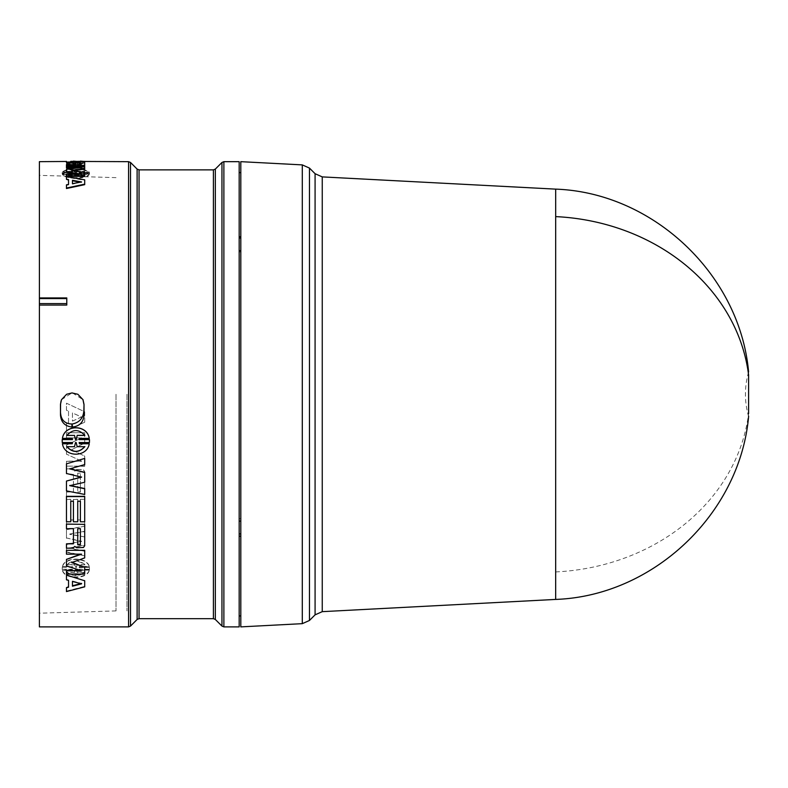<?xml version="1.0" encoding="UTF-8"?>
<svg xmlns="http://www.w3.org/2000/svg" width="788" height="788" viewBox="0 0 788 788"><rect width="100%" height="100%" fill="white"/><g stroke="black" fill="none" stroke-linecap="round" stroke-linejoin="round"><path stroke-width="0.59" stroke-dasharray="3.94 2.96" d="M555.678 189.13L555.678 599.422M748.6 374.98L748.6 416.025M240.813 626.884L240.813 161.668M240.813 250.722L240.813 521.104L240.813 236.764L240.813 251.924L240.813 250.722L239.168 250.712L239.168 237.996L240.813 237.976M239.168 626.884L239.168 250.712L239.168 521.114L239.168 518.701L240.813 518.691L240.813 536.214L240.813 518.711L239.168 518.731L239.168 521.114L239.168 161.668M66.458 544.222L66.458 551.846L84.7 555.826L84.7 551.265L69.738 547.896L84.7 545.01L84.7 536.923L69.738 534.028L84.7 531.299L84.7 526.197L66.458 529.398L66.458 537.958L81.568 541.208L66.458 544.222L66.458 552.211L84.7 555.826M74.161 469.569L72.969 468.84L66.458 468.84L66.458 473.755L73.432 474.248L73.432 491.82L66.458 491.82L66.458 496.529L84.7 496.529L84.7 471.707L83.43 469.668L76.613 469.392L74.771 471.037L74.161 469.569L74.771 471.037M68.536 411.149L68.536 422.782L66.458 423.708L66.458 430.672L84.7 422.151L84.7 411.779L66.458 403.19L66.458 410.223L68.536 411.149L66.458 410.223M80.396 499.326L80.396 519.903L77.726 519.903L77.726 499.326L73.432 499.326L73.432 519.903L70.753 519.903L70.753 499.326L66.458 499.326L66.458 524.266L84.7 524.266L84.7 499.326L80.396 499.326L84.7 499.326M66.458 445.003L66.458 454.115L81.568 461.138L66.458 461.138L66.458 466.112L84.7 466.112L84.7 456.134L71.669 449.721L84.7 442.964L84.7 432.73L66.458 432.73L66.458 437.862L81.568 437.862L66.458 445.121L81.568 437.862M72.279 566.444L72.496 567.271L62.242 567.271L62.154 568.266L62.242 569.261L72.486 569.261L72.279 570.069L62.429 570.069C64.527 579.19 87.182 579.18 89.241 570.069L79.391 570.069L79.184 569.261L89.438 569.261L89.438 567.271L79.184 567.271L79.391 566.444L89.241 566.444C87.133 556.653 64.517 556.673 62.429 566.444L72.279 566.848L62.429 566.444M81.184 477.065L66.458 473.302L66.458 463.669M84.7 458.429L84.7 464.418L70.073 468.811M84.7 472.327L84.7 482.059L70.23 485.536M84.7 488.54L84.7 494.224L66.458 490.678L66.458 480.857M84.7 524.079L84.7 545.444L83.43 547.148L76.613 547.365L74.821 546.045L72.969 547.808L66.458 547.808L66.458 543.848M73.432 528.374L66.458 528.374L66.458 524.079M68.536 579.948L66.458 579.387L66.458 575.033M84.7 580.323L84.7 586.39L66.458 591.108L66.458 587.267M80.396 500.991L77.726 500.991M77.726 521.774L73.432 521.774M73.432 500.991L70.753 500.991M70.753 521.774L66.458 521.479L66.458 496.332M84.7 496.332L84.7 521.479L80.396 521.774M80.268 570.354L66.458 565.498L66.458 559.017M80.504 554.161L66.458 553.787L66.458 549.945M84.7 549.945L84.7 557.54L72.22 562.386M84.7 566.907L84.7 573.713L66.458 573.713L66.458 570.354M72.496 442.432L62.242 442.432L62.154 440.965M72.486 439.606L72.279 438.286L62.429 438.286M89.241 438.286L79.391 438.286L79.184 439.606M89.517 440.965L89.438 442.432L79.184 442.432M89.241 443.644C87.143 457.513 64.517 457.483 62.429 443.644M39.4 626.884L39.4 161.668M126.967 394.276L126.967 610.907L126.967 394.276M116.023 394.276L116.023 610.907L116.023 394.276M240.813 236.764L240.813 172.611L240.813 236.745L239.168 236.755L239.168 237.996M240.813 536.214L240.813 615.93L240.813 536.234L239.168 536.204L239.168 615.93L239.168 518.731M240.813 251.924L239.168 251.914L240.813 251.943M239.168 236.755L239.168 250.712M240.813 533.89L239.168 533.88L239.168 536.204M239.168 533.88L239.168 518.701M240.813 521.085L239.168 521.095M72.279 172.73L62.242 173.114L62.242 174.059L72.279 174.463L62.429 174.463C64.527 179.388 87.182 179.388 89.241 174.463L79.184 174.059L89.438 174.059L89.438 173.114L79.184 173.114L89.241 172.73C87.133 168.662 64.517 168.671 62.429 172.73L72.279 172.73L72.279 172.208L62.429 172.208L62.429 172.73M62.429 172.208C64.517 168.13 87.172 168.139 89.241 172.208L79.184 172.592L89.438 172.592L89.438 173.547L79.184 173.547L89.241 173.941C87.182 178.886 64.498 178.876 62.429 173.941L72.486 173.547L62.242 173.547L62.242 172.592L62.242 174.059L62.242 172.592L72.496 172.592L72.496 173.114M89.438 174.059L89.438 172.592L89.438 174.059M66.458 172.316L66.458 169.686L81.568 167.903L76.879 167.903M66.458 167.903L66.458 166.761L84.7 166.761L84.7 169.154M73.471 170.661L71.669 170.907L84.7 172.946L84.7 176.374M66.458 176.374L66.458 174.601L81.568 174.601L78.288 174.089M80.396 162.013L77.726 162.013M68.536 184.924L66.458 185.328L66.458 188.519M66.458 179.733L66.458 177.113L84.7 180.344L84.7 184.648M66.458 166.179L66.458 165.214L73.432 165.125L73.432 162.082M66.458 162.623L84.7 162.013M84.7 165.076L84.7 165.588M66.458 165.303L66.458 167.302L84.7 168.563L84.7 167.135L69.738 166.199L84.7 165.48L84.7 163.835L69.738 163.362L84.7 162.978L84.7 162.397L66.458 162.742L66.458 164.012L81.568 164.643L66.458 165.303L66.458 164.761L66.458 166.77L84.7 168.031L84.7 168.563M89.241 172.208L89.241 172.73M79.391 172.208L79.391 172.73M79.184 172.592L79.184 173.114M79.184 173.547L79.184 174.059M79.391 173.941L79.391 174.463M89.241 173.941L89.241 174.463M62.429 173.941L62.429 174.463M72.279 173.941L72.279 174.463M72.486 173.547L72.486 174.059M81.568 167.903L81.568 167.371M66.458 169.164L66.458 169.686M81.568 174.089L81.568 174.601M66.458 174.089L66.458 174.601M84.7 172.424L84.7 172.946M71.669 170.385L71.669 170.907M84.7 166.219L84.7 166.761M66.458 166.219L66.458 167.302M80.396 161.116L80.396 161.924M77.726 161.924L77.726 161.116M84.7 161.116L84.7 161.678L66.458 162.013M66.458 161.678L66.458 161.116M73.432 162.013L70.753 162.013M70.753 161.116L70.753 161.924M73.432 161.116L73.432 161.924M68.536 179.595L68.536 180.097M66.458 184.835L66.458 185.328M84.7 179.841L84.7 180.344M66.458 176.601L66.458 177.113M84.7 161.668L84.7 162.21M73.432 164.584L73.432 165.125M66.458 164.672L66.458 165.214M81.568 164.643L81.568 164.101L66.458 164.761M66.458 164.012L66.458 163.471L81.568 164.101M66.458 163.471L66.458 162.742M84.7 162.397L84.7 161.855L66.458 162.2M84.7 161.855L84.7 162.978M69.738 163.362L69.738 162.821L84.7 162.436M84.7 163.835L84.7 163.293L69.738 162.821M84.7 163.293L84.7 165.48M69.738 166.199L69.738 165.667L84.7 164.948M84.7 167.135L84.7 166.603L69.738 165.667M84.7 166.603L84.7 168.031M62.242 567.271L72.496 567.271M72.496 567.675L72.279 566.848M62.429 566.848C64.517 557.037 87.172 557.047 89.241 566.848L89.241 566.444M89.241 566.848L79.391 566.444M79.184 567.675L89.438 567.271M89.438 567.675L89.438 569.261M89.438 569.675L79.184 569.261M79.391 570.482L89.241 570.069M89.241 570.482C87.182 579.623 64.498 579.613 62.429 570.482L62.429 570.069M62.429 570.482L72.279 570.069M72.279 570.482L72.486 569.261M72.486 569.675L62.242 569.261M62.242 569.675L62.242 567.675M81.568 461.138L66.458 454.115M66.458 454.262L66.458 445.121M81.568 437.961L66.458 437.862M66.458 437.961L66.458 432.73M66.458 432.819L84.7 432.73M84.7 432.819L84.7 442.964M84.7 443.083L71.669 449.721M71.669 449.859L84.7 456.134M84.7 456.272L84.7 466.112M84.7 466.279L66.458 466.112M66.458 466.279L66.458 461.138M66.458 461.295L81.568 461.295M77.726 519.903L80.396 519.903M80.396 520.198L80.396 499.572M84.7 499.572L84.7 524.266M84.7 524.572L66.458 524.266M66.458 524.572L66.458 499.326M66.458 499.572L70.753 499.326M70.753 499.572L70.753 519.903M70.753 520.198L73.432 519.903M73.432 520.198L73.432 499.326M73.432 499.572L77.726 499.326M77.726 499.572L77.726 520.198M66.458 423.708L68.536 422.782M68.536 422.841L68.536 411.188M66.458 410.252L66.458 403.19L84.7 411.779M84.7 411.819L84.7 422.151M84.7 422.22L66.458 430.672M66.458 430.76L66.458 423.777M66.458 468.84L72.969 468.84M72.969 469.008L74.161 469.746M74.821 471.224L76.613 469.392M76.613 469.569L83.43 469.668M83.43 469.845L84.7 471.973L84.7 496.529M84.7 496.775L66.458 496.529M66.458 496.775L66.458 491.82M66.458 492.057L73.432 491.82M73.432 492.057L73.432 474.248M73.432 474.435L66.458 473.755M66.458 473.943L66.458 469.008M81.568 541.208L66.458 544.577M66.458 537.958L81.568 541.553M66.458 538.293L66.458 529.398M84.7 526.197L66.458 529.723M84.7 526.512L84.7 531.299M69.738 534.028L84.7 531.624M84.7 536.923L69.738 534.353M84.7 537.258L84.7 545.01M69.738 547.896L84.7 545.365M84.7 551.265L69.738 548.251M84.7 551.639L84.7 556.21M39.4 394.276L39.4 613.202L39.4 394.276M61.484 399.703L71.974 392.926M72.516 392.926L83.006 399.703M84.858 174.946L77.185 174.946L76.17 173.547L74.486 174.946L66.822 174.946L84.858 174.946L84.858 175.458L66.822 175.458L66.822 174.946M76.17 172.592L77.185 171.311L84.858 171.311L66.822 171.311L74.486 171.311L76.17 173.114L74.486 171.843L66.822 171.843L66.822 171.311M84.858 572.443L77.185 572.443L76.17 569.675L75.51 569.675L74.486 572.443L66.822 572.443C72.821 576.609 78.839 576.609 84.858 572.443L84.858 572.019C78.839 576.176 72.831 576.176 66.822 572.019L66.822 572.443M76.17 567.675L77.185 564.809L84.858 564.809C78.849 560.317 72.841 560.317 66.822 564.809L74.486 564.809L75.51 567.675L76.17 567.675L74.486 564.415L66.822 564.809M72.447 421.097L81.568 417.029L72.447 412.942L72.447 421.097L81.568 416.97L72.447 412.942M80.396 492.057L80.396 473.263L77.726 473.263L77.726 492.057L80.396 492.057L80.396 473.263M76.17 173.547L77.185 174.946M77.185 175.458L84.858 175.458M74.486 174.946L74.486 175.458L66.822 175.458M74.486 175.458L75.51 173.547M76.17 174.059L75.51 174.059M77.185 171.311L76.17 173.114M84.858 171.311L84.858 171.843L77.185 171.843M75.51 172.592L75.51 173.114M74.486 171.311L74.486 171.843M84.858 171.843L66.822 171.843M81.568 181.939L72.447 184.165M72.447 180.285L72.447 180.787M80.228 182.195L81.568 182.442M80.396 165.342L80.396 164.8L80.396 165.342L77.726 165.342L77.726 164.8L77.726 165.342M80.396 162.082L80.396 162.623M77.726 162.082L77.726 162.623M84.858 435.439L84.858 435.34C78.839 428.918 72.831 428.918 66.822 435.34L66.822 435.439M77.185 446.697L76.17 442.432L75.51 442.432L74.486 446.569L66.822 446.697M84.858 446.697L77.185 446.569M81.568 583.849L80.721 583.632M72.447 581.002L81.568 583.406M77.726 528.374L80.396 528.374M76.17 569.675L77.185 572.443M77.185 572.019L84.858 572.019M74.486 572.443L66.822 572.019M74.486 572.019L75.51 569.675M76.17 569.261L75.51 569.261M77.185 564.809L76.17 567.271M84.858 564.809L77.185 564.415M84.858 564.415C78.849 559.923 72.841 559.923 66.822 564.415M72.447 412.902L72.447 421.038M77.726 473.263L80.396 473.076M77.726 492.057L80.396 491.82M77.726 473.076L77.726 491.82M322.253 611.655L322.253 176.896M315.082 173.705L315.082 614.847M555.678 571.93A205.461 177.93 180 0 0 748.6 413.562M309.457 620.471L309.457 168.08M302.296 623.663L302.296 164.889M223.881 626.884L223.881 161.668M221.95 626.076L221.95 162.466M215.341 619.476L215.341 169.075M213.41 169.873L213.41 618.669M139.052 618.669L139.052 169.873M137.112 169.075L137.112 619.476M128.572 626.884L128.572 161.668M130.512 626.076L130.512 162.466M72.91 164.672L72.91 165.214M116.023 177.645L39.4 175.35M116.023 610.907L39.4 613.202M748.6 371.995C744.384 386.849 744.384 401.703 748.6 416.547M89.517 173.587L89.517 173.064M62.154 173.587L62.154 173.064"/><path stroke-width="1.18" d="M748.6 416.025L748.6 416.547C739.942 513.865 653.252 595.974 555.668 599.422L555.678 189.13L322.253 176.896L322.253 611.655L315.082 614.847L315.082 173.705L322.253 176.896M748.6 413.562L748.6 374.98A205.461 177.93 180 0 0 555.678 216.611M302.296 164.889L240.813 161.668L240.813 626.884L302.296 623.663L309.457 620.471L309.457 168.08L302.296 164.889L302.296 623.663M223.881 161.668L239.168 161.668L239.168 626.884L223.881 626.884L221.95 626.076L221.95 162.466L223.881 161.668L223.881 626.884M66.458 463.836L84.7 458.429L66.458 463.836L66.458 473.489L81.568 477.164L66.458 481.054L66.458 490.904L84.7 494.46L84.7 488.54L69.738 485.428M69.738 468.732L84.7 472.327L84.7 482.266L69.738 485.644L84.7 488.757M66.458 481.054L81.568 476.967M66.458 543.848L73.432 543.454L73.432 528.689L73.432 543.809L66.458 543.848M66.458 524.079L84.7 524.384L66.458 524.079M84.7 545.444L84.7 524.384M68.536 586.745L68.536 580.382L68.536 587.198L66.458 587.73L68.536 586.745M66.458 575.033L84.7 580.766L66.458 575.033M80.396 521.479L80.396 501.247L80.396 521.774L84.7 521.774L84.7 496.332L66.458 496.332L66.458 521.774L70.753 521.774L70.753 501.247L70.753 521.479M73.432 521.479L73.432 501.247L73.432 521.774L77.726 521.774L77.726 501.247L77.726 521.479M66.458 559.401L66.458 565.902L81.568 570.768L66.458 570.768L66.458 574.137L84.7 574.137L84.7 567.311L71.669 562.583L84.7 557.924L84.7 550.32L66.458 550.32L66.458 554.161L81.568 554.161L66.458 559.401L80.504 554.161M66.458 550.32L84.7 550.32M71.669 562.189L84.7 567.311M66.458 570.768L80.268 570.354M62.429 443.762C64.517 457.651 87.172 457.641 89.241 443.762L79.391 443.762L79.184 442.551L89.438 442.551L89.438 439.606L79.184 439.606L79.391 438.384L89.241 438.384C87.182 424.308 64.498 424.328 62.429 438.384L72.279 438.384L72.486 439.606L62.242 439.606L62.242 442.551L72.496 442.551L72.279 443.762L62.429 443.762L72.279 443.644L72.496 442.432M62.154 441.083L62.242 439.497L72.476 439.497M62.429 438.384L62.429 438.286C64.527 424.239 87.182 424.259 89.241 438.286L89.241 438.384M79.194 439.497L89.438 439.497L89.517 441.083M79.184 442.432L79.391 443.644L89.241 443.762M77.874 394.276L83.006 399.703L84.02 404.431L84.011 414.843C83.548 422.063 79.746 426.131 72.594 427.047L71.885 427.047C64.764 426.141 60.952 422.072 60.479 414.843L60.469 404.431L61.484 399.703L66.616 394.276L71.974 392.926L77.874 394.276M66.458 161.471L39.4 161.668L39.4 297.933L66.783 297.933L66.783 305.064L39.4 305.064L39.4 626.884L128.572 626.884L130.512 626.076L130.512 162.466L128.572 161.668L128.572 626.884M239.168 236.774L240.813 236.764M240.813 237.996L239.168 238.006M240.813 250.742L239.168 250.732M239.168 521.114L240.813 521.104M239.168 533.9L240.813 533.909M240.813 536.234L239.168 536.224M76.879 167.903L66.458 167.903L66.458 167.371L81.568 167.371L66.458 169.164L66.458 172.316L78.288 174.089M66.458 171.794L81.568 174.089L66.458 174.089L66.458 175.862L84.7 175.862L84.7 172.424L71.669 170.385L84.7 168.622L84.7 169.154L73.471 170.661M84.7 175.862L84.7 176.374L66.458 176.374L66.458 175.862M68.536 184.431L68.536 180.097L66.458 179.231L68.536 179.595L68.536 184.431L66.458 184.835L66.458 188.519L84.7 184.648L84.7 179.841L66.458 176.601L66.458 179.231M84.7 165.598L84.7 165.066L83.43 166.012L72.969 166.179L66.458 166.179L66.458 165.638L72.969 165.638L72.969 166.179M73.432 162.623L66.458 162.623L66.458 162.082L73.432 162.082L73.432 164.584L66.458 164.672L66.458 165.638M84.7 162.21L84.7 165.047L84.7 161.668L66.458 162.082M84.7 168.622L84.7 166.219L66.458 166.219L66.458 167.371M77.726 161.373L80.396 161.373M80.396 161.471L84.7 161.471L80.396 161.116L80.396 161.668M84.7 161.471L128.572 161.668M70.753 161.373L73.432 161.373M73.432 161.471L77.726 161.471L73.432 161.116L73.432 161.668M66.458 188.036L84.7 184.156M72.969 165.638L74.771 165.194L74.771 165.736M74.771 165.194L74.821 165.736M74.821 165.194L76.613 166.061M76.613 165.529L83.43 165.47L83.43 166.012M83.43 165.47L84.7 165.066M77.726 501.247L80.396 501.247M84.7 496.578L66.458 496.578M70.753 501.247L73.432 501.247M66.458 575.467L66.458 579.82L68.536 580.382M66.458 587.73L66.458 591.571L84.7 586.843L84.7 580.766M66.458 544.203L66.458 548.172L72.969 548.172L74.771 546.409L76.613 547.729L83.43 547.502L84.7 545.798M66.458 524.384L66.458 528.689L73.432 528.689M84.7 458.577L84.7 464.585L69.738 468.899L84.7 472.505M66.783 305.064L66.783 297.933M39.4 297.933L39.4 298.583L66.763 298.583M39.4 305.064L39.4 298.583M60.469 404.431L61.08 400.816M60.479 414.843L60.548 404.254M71.885 427.047L72.003 424.013C64.902 423.806 61.09 420.073 60.548 412.833M72.003 424.013L72.594 427.047M84.011 414.843L83.863 410.607C83.38 417.975 79.588 422.427 72.486 423.974M83.863 410.607L84.02 404.431M82.917 399.506L83.863 404.067M66.763 303.597L39.4 303.597M72.447 180.285L81.568 181.939L72.447 183.673L72.447 180.285M80.396 162.082L80.396 164.8L77.726 164.8L77.726 162.082L80.396 162.082M84.858 435.439L77.185 435.439L76.17 439.606L75.51 439.606L74.486 435.439L66.822 435.439C72.821 428.997 78.839 428.997 84.858 435.439M76.17 442.551L77.185 446.697L84.858 446.697C78.849 453.041 72.841 453.041 66.822 446.697L74.486 446.697L75.51 442.551L76.17 442.551M72.447 581.436L81.568 583.849L72.447 586.213L72.447 581.436L72.447 585.76L81.568 583.406M80.396 528.689L80.396 544.754L77.726 544.754L77.726 528.689L80.396 528.689L80.396 544.4L77.726 544.4L77.726 528.689M72.447 183.673L72.447 180.787L80.228 182.195M77.726 164.8L77.726 162.623L80.396 162.623L80.396 164.8M76.17 439.606L77.185 435.439M77.185 435.34L84.789 435.34M74.486 435.439L66.882 435.34M74.486 435.34L75.51 439.606M76.17 439.497L75.51 439.497M84.858 446.569C78.849 452.903 72.841 452.903 66.822 446.569M215.341 394.276L215.341 619.476L213.41 618.669L213.41 169.873L215.341 169.075L215.341 394.276M213.41 169.873L139.052 169.873L139.052 618.669L137.112 619.476L137.112 169.075L130.512 162.466M74.161 165.49L74.161 166.032M555.678 599.422L322.253 611.655M315.082 614.847L309.457 620.471M215.341 619.476L221.95 626.076M139.052 618.669L213.41 618.669M137.112 619.476L130.512 626.076M555.668 189.13C653.252 192.567 739.942 274.687 748.6 371.995M315.082 173.705L309.457 168.08M240.813 172.611L239.168 172.611M240.813 615.93L239.168 615.93M215.341 169.075L221.95 162.466M139.052 169.873L137.112 169.075"/></g></svg>
